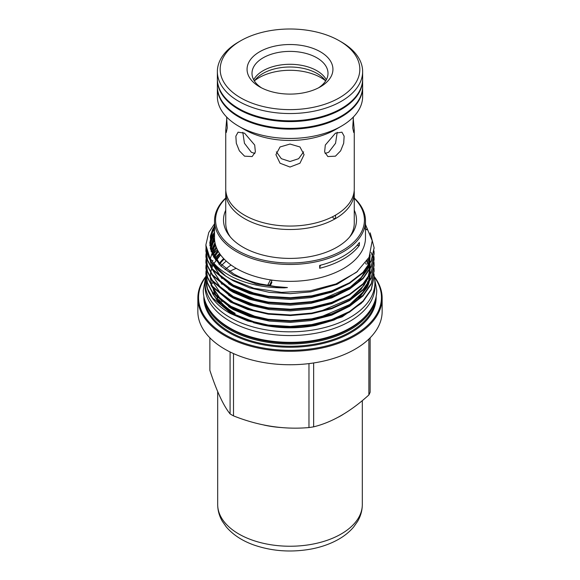 <?xml version="1.0" encoding="UTF-8"?>
<svg xmlns="http://www.w3.org/2000/svg" width="580" height="580" viewBox="0 0 580 580"><rect width="100%" height="100%" fill="white"/><g stroke="black" fill="none" stroke-linecap="round" stroke-linejoin="round"><path stroke-width="0.87" d="M362.63 79.272A72.638 41.934 180 0 1 362.638 79.67A72.638 41.934 180 0 1 317.796 118.414A72.638 41.934 180 0 1 238.641 109.323A72.638 41.934 180 0 1 217.362 79.67A72.638 41.934 180 0 1 217.369 79.272M362.638 79.67L362.638 86.42A72.638 41.934 180 0 1 323.974 123.489A72.638 41.934 180 0 1 256.026 123.489A72.638 41.934 180 0 1 238.641 116.072A72.638 41.934 180 0 1 217.362 86.42L217.362 79.67M323.77 123.547A71.753 41.426 180 0 1 323.56 123.612A71.753 41.426 180 0 1 256.44 123.612A71.753 41.426 180 0 1 256.23 123.547M354.192 190.682A64.257 37.098 180 0 1 354.257 192.4A64.257 37.098 180 0 1 335.537 218.58L335.341 218.696A64.257 37.098 180 0 1 244.564 218.638A64.257 37.098 180 0 1 225.743 192.4A64.257 37.098 180 0 1 225.808 190.682M335.341 218.696L333.413 218.189L332.529 216.956M335.515 215.238L335.537 218.58M349.631 237.01A64.257 37.098 0 0 0 354.257 223.184L354.257 192.4M341.359 41.956L339.373 40.81A69.817 40.31 180 0 1 339.373 97.817A69.817 40.31 180 0 1 240.627 97.817A69.817 40.31 180 0 1 240.627 40.81A69.817 40.31 180 0 1 339.373 40.81L341.359 41.956A72.638 41.934 180 0 1 362.638 71.608A72.638 41.934 180 0 1 317.796 110.352A72.638 41.934 180 0 1 238.641 101.261A72.638 41.934 180 0 1 217.362 71.608A72.638 41.934 180 0 1 238.641 41.956L240.627 40.81M362.638 71.608L362.638 78.88A72.638 41.934 180 0 1 317.796 117.624A72.638 41.934 180 0 1 238.641 108.532A72.638 41.934 180 0 1 217.362 78.88L217.362 71.608M362.63 86.819A72.638 41.934 180 0 1 362.638 87.21A72.638 41.934 180 0 1 317.796 125.954A72.638 41.934 180 0 1 238.641 116.863A72.638 41.934 180 0 1 217.362 87.21A72.638 41.934 180 0 1 217.369 86.819M362.638 87.21L362.638 96.519A72.638 41.934 180 0 1 341.359 126.172A72.638 41.934 180 0 1 238.641 126.172L238.641 126.172A72.638 41.934 180 0 1 217.362 96.519L217.362 87.21M341.359 126.172L335.443 129.594A64.257 37.098 180 0 1 244.564 129.594L238.641 126.172L244.557 129.594A64.257 37.098 180 0 0 244.564 129.594M290 144.05L299.962 146.972L304.079 154.643L299.947 163.226L290 167.04L280.046 163.226L275.921 154.643L280.046 146.972L290 144.05M335.436 133.182L341.932 132.175L344.136 136.184L343.693 143.231L340.634 150.836L335.436 156.172L327.852 156.556L324.619 151.953L325.308 145.043L335.436 133.182M353.227 118.443L354.257 129.942L353.742 132.523L352.72 127.89L353.38 117.008M244.564 133.182L254.692 145.036L255.381 151.953L252.148 156.556L244.564 156.172L239.366 150.836L236.306 143.238L235.857 136.184L238.068 132.175L244.564 133.182M354.257 129.942L354.257 188.964A64.257 37.098 180 0 1 335.537 215.137L335.341 215.252A64.257 37.098 180 0 1 244.564 215.194A64.257 37.098 180 0 1 225.743 188.964L225.743 129.942L226.773 118.443M320.356 51.779A42.934 24.788 0 0 0 259.644 51.779A42.934 24.788 0 0 0 259.644 86.84L259.644 86.84A42.934 24.788 0 0 0 320.356 86.84A42.934 24.788 0 0 0 320.356 51.779M318.514 87.841A38.005 21.946 0 0 0 328.005 73.334A38.005 21.946 0 0 0 316.876 57.819A38.005 21.946 0 0 0 275.457 53.063A38.005 21.946 0 0 0 251.995 73.334A38.005 21.946 0 0 0 261.486 87.841M326.33 79.786A38.005 21.946 0 0 0 316.876 70.724A38.005 21.946 0 0 0 253.67 79.786M325.612 80.997A38.287 22.105 0 0 0 320.602 75.82A38.287 22.105 0 0 0 317.071 73.479A38.287 22.105 0 0 0 262.928 73.479A38.287 22.105 0 0 0 259.398 75.82A38.287 22.105 0 0 0 254.388 80.997M325.387 80.671A43.804 25.288 0 0 0 259.028 77.698A43.804 25.288 0 0 0 254.613 80.671M254.888 153.446L251.329 152.264L244.448 143.274L242.802 132.32M303.637 151.858L298.649 158.688L290 161.508L281.351 158.688L276.363 151.858M337.197 132.32L335.552 143.282L328.671 152.264L325.112 153.446M270.229 285.831L271.911 282.351M225.743 198.012A75.487 43.58 0 0 0 214.513 220.886L214.513 237.778A75.487 43.58 0 0 0 236.625 268.598A75.487 43.58 0 0 0 270.461 279.872L267.96 284.606L269.432 285.345L271.94 280.618L270.461 279.872A75.487 43.58 0 0 0 365.487 237.778L365.487 220.886A75.487 43.58 0 0 0 354.257 198.012M364.356 228.404L366.821 229.825L366.763 229.151M354.257 210.149A66.497 38.389 180 0 1 350.704 235.69A66.497 38.389 180 0 1 242.984 247.167A66.497 38.389 180 0 1 229.296 235.69A66.497 38.389 180 0 1 225.743 210.149M225.743 192.4L225.743 223.184A64.257 37.098 0 0 0 230.369 237.01M205.791 276.486A92.147 53.2 0 0 0 197.852 298.091L197.852 311.54A92.147 53.2 0 0 0 224.837 349.16A92.147 53.2 0 0 0 325.264 360.695A92.147 53.2 0 0 0 382.147 311.54L382.147 298.091A92.147 53.2 0 0 0 374.209 276.486M197.852 298.091A92.147 53.2 0 0 0 224.837 335.711A92.147 53.2 0 0 0 325.264 347.246A92.147 53.2 0 0 0 382.147 298.091M205.654 277.117A91.444 52.794 0 0 0 225.337 334.849A91.444 52.794 0 0 0 340.953 341.359A91.444 52.794 0 0 0 374.346 277.117M205.719 302.796A85.448 49.329 0 0 0 229.579 329.556A85.448 49.329 0 0 0 316.064 341.649A85.448 49.329 0 0 0 374.281 302.796M212.751 314.208A84.745 48.923 0 0 0 230.079 328.693A84.745 48.923 0 0 0 367.249 314.208M374.107 248.044L371.243 261.145L363.029 272.89L349.472 283.395L331.724 291.472L311.772 296.438L290.384 298.323L268.228 296.916L247.617 292.211L230.528 284.831L212.461 269.656L207.538 260.601L205.893 250.915M206.016 248.044L205.893 250.618L207.538 260L212.461 269.055L230.528 284.229L247.617 291.602L268.228 296.315L290.384 297.714L311.772 295.836L331.724 290.87L349.472 282.786L363.029 272.288L371.243 260.543L374.107 247.74L370.214 232.848M374.107 276.776L371.243 289.877L363.029 301.629L349.472 312.127L331.724 320.204L311.772 325.177L290.384 327.055L268.228 325.656L247.617 320.943L230.528 313.562C220.161 307.77 212.889 300.629 208.691 292.139A84.107 48.561 0 0 1 205.893 279.712L207.538 288.731L212.461 297.786L230.528 312.961L247.617 320.341L268.228 325.046L290.384 326.453L311.772 324.568L331.724 319.602L349.472 311.525L363.029 301.02L371.243 289.275L374.107 276.479L373.991 273.905M374.107 271.034L371.243 284.135L363.029 295.88L349.472 306.378L331.724 314.462L311.772 319.428L290.384 321.305L268.228 319.906L247.617 315.194L230.528 307.82L212.461 292.646L207.538 283.591L205.893 273.905M206.016 271.034L205.893 273.601L207.538 282.982L212.461 292.037L230.528 307.212L247.617 314.592L268.228 319.305L290.384 320.704L311.772 318.826L331.724 313.852L349.472 305.776L363.029 295.278L371.243 283.526L374.107 270.73L373.991 268.156M371.07 252.401L372.73 256.657M372.824 256.962L373.476 259.536M373.542 259.84L373.933 262.414M373.97 262.711L374.107 265.589L371.243 278.385L363.029 290.13L349.472 300.636L331.724 308.712L311.772 313.678L290.384 315.563L268.228 314.157L247.617 309.452L230.528 302.071L212.461 286.897L207.538 277.842L205.893 268.156M206.016 265.285L205.893 267.858L207.538 277.24L212.461 286.295L230.528 301.469L247.617 308.843L268.228 313.555L290.384 314.954L311.772 313.077L331.724 308.111L349.472 300.027L363.029 289.529L371.243 277.784L374.107 264.98L373.991 262.414M374.107 259.536L371.243 272.636L363.029 284.388L349.472 294.887L331.724 302.963L311.772 307.937L290.384 309.814L268.228 308.415L247.617 303.702L230.528 296.322L212.461 281.148L207.538 272.092L205.893 262.414M206.016 259.536L205.893 262.109L207.538 271.491L212.461 280.546L230.528 295.72L247.617 303.101L268.228 307.806L290.384 309.212L311.772 307.327L331.724 302.361L349.472 294.285L363.029 283.779L371.243 272.035L374.107 259.238L373.991 256.664M374.107 253.793L371.243 266.894L363.029 278.639L349.472 289.137L331.724 297.221L311.772 302.187L290.384 304.065L268.228 302.666L247.617 297.953L230.528 290.58L212.461 275.406L207.538 266.351L205.893 256.664M206.016 253.793L205.893 256.36L207.538 265.742L212.461 274.804L230.528 289.971L247.617 297.351L268.228 302.064L290.384 303.463L311.772 301.586L331.724 296.612L349.472 288.536L363.029 278.037L371.243 266.285L374.107 253.489L373.991 250.915M212.867 260.34L212.585 260.717M206.016 276.776L205.893 279.35M217.348 249.603L212.585 254.968M215.709 245.514L212.294 249.61M214.701 240.874L212.294 243.868M214.513 235.35L211.62 239.069M214.513 229.6L211.62 233.327M214.513 223.851L208.756 232.529L205.893 244.869L206.016 247.486C208.118 259.064 216.753 268.823 231.913 276.754C246.732 284.156 264.19 287.854 284.287 287.861L287.433 287.564L275.522 286.542L260.173 283.903C250.147 281.554 241.287 278.204 233.595 273.847L219.044 262.559L211.25 249.777L210.308 236.27L214.513 225.816M365.487 224.547L372.215 240.729L369.09 257.302L356.54 272.252L335.979 283.932L310.01 290.87L281.59 292.371L253.968 288.267L230.564 279.089L225.729 276.145L211.091 261.942L205.893 245.173M225.743 198.338A74.428 42.971 0 0 0 237.372 250.408A74.428 42.971 0 0 0 335.465 254.04A74.428 42.971 0 0 0 354.257 198.338M214.513 220.886A75.487 43.58 0 0 0 236.625 251.698A75.487 43.58 0 0 0 318.884 261.145A75.487 43.58 0 0 0 365.487 220.886M370.134 337.806L370.134 392.239A82.346 47.545 180 0 1 368.88 394.944C350.421 411.713 332.006 422.341 313.642 426.837A82.346 47.545 180 0 1 308.966 427.554C283.881 429.787 258.724 425.894 233.508 415.882A82.346 47.545 180 0 1 231.768 414.91A82.346 47.545 180 0 1 230.086 413.91C223.365 405.536 216.623 391.014 209.866 370.344L209.866 337.806M359.404 245.347L359.404 242.476A75.487 43.58 180 0 1 319.681 265.408L319.681 268.279A75.487 43.58 180 0 0 359.404 245.347A43.993 25.397 0 0 0 356.903 245.521M264.248 325.025A77.524 44.761 0 0 0 340.67 316.68M205.944 275.848A84.919 49.025 0 0 0 205.081 282.801L205.081 286.542A84.919 49.025 0 0 0 229.956 321.204A84.919 49.025 0 0 0 322.494 331.832A84.919 49.025 0 0 0 374.919 286.542L374.919 282.801A84.919 49.025 0 0 0 374.107 276.036M205.081 282.801A84.919 49.025 0 0 0 229.956 317.47A84.919 49.025 0 0 0 322.494 328.099A84.919 49.025 0 0 0 374.919 282.801M224.199 259.137A77.524 44.761 0 0 0 219.283 264.465M212.476 282.801A77.524 44.761 0 0 0 212.483 283.489M212.896 287.47A77.524 44.761 0 0 0 216.079 296.293M216.935 297.765A77.524 44.761 0 0 0 235.183 314.454M226.222 261.094A77.524 44.761 0 0 0 220.98 266.155M223.662 258.579A77.524 44.761 0 0 0 218.834 263.987M213.201 287.861A77.524 44.761 0 0 0 217.718 297.924M218.972 299.679A77.524 44.761 0 0 0 235.183 313.388M231.072 265.017A77.524 44.761 0 0 0 225.055 269.656M368.88 339.046L368.88 394.944M313.642 426.837L313.642 362.964M308.966 363.602L308.966 427.554M233.508 415.882L233.508 353.575M230.086 351.966L230.086 413.91M206.016 247.486A84.107 48.561 0 0 0 225.729 276.145M253.511 322.676L263.226 325.141C280.597 328.628 298.069 328.722 315.643 325.431L342.156 316.839L361.442 303.195M219.552 253.431L214.499 258.39M256.425 322.806L233.262 313.809L220.639 304.565L212.439 293.393L218.624 302.339M223.017 306.733L239.257 317.231M236.198 268.351A92.147 53.2 0 0 0 229.564 271.375M320.515 265.198A43.993 25.397 0 0 0 319.681 268.279M226.62 117.008L227.28 127.883L226.258 132.523L225.743 129.942M263.98 425.06A72.319 41.753 0 0 0 280.096 427.46M338.655 416.998A72.319 41.753 0 0 0 343.063 414.468M203.863 296.583A86.152 49.735 0 0 0 229.085 332.688A86.152 49.735 0 0 0 323.712 343.287A86.152 49.735 0 0 0 376.137 296.583M204.711 299.954A85.448 49.329 0 0 0 229.579 331.825A85.448 49.329 0 0 0 320.269 343.077A85.448 49.329 0 0 0 375.289 299.954M284.287 287.861L256.28 284.04L233.262 275.072L220.697 265.887L212.498 254.787L209.764 242.839L212.498 231.282L214.513 227.643M357.613 271.368L337.052 284.301L310.764 291.856L290.37 293.654L269.236 292.334L249.567 287.847L233.262 280.821L228.462 277.863M209.924 245.92L212.498 237.031L214.513 233.392M349.943 283.113L331.782 292.146L310.764 297.598L290.37 299.403L269.236 298.076L249.567 293.596L233.262 286.571L228.636 283.729M222.031 278.625L210.642 261.246M210.41 248.791L212.498 242.781L214.549 239.083M370.134 255.004L369.467 263.943M369.192 265.002L367.502 269.635L356.939 283.475M349.943 288.862L331.782 297.895L310.764 303.347L290.37 305.152L269.236 303.826L249.567 299.345L233.262 292.313L228.636 289.478M222.031 284.374L210.642 266.988M211.221 251.662L215.238 243.796M349.943 294.604L331.782 303.644L310.764 309.096L290.37 310.894L269.236 309.575L249.567 305.087L233.262 298.062L228.636 295.22M213.889 257.397L218.298 251.401M366.879 261.123L367.829 263.153M368.779 265.676L369.714 269.265M369.801 269.722L370.228 274.079L370.156 271.034M370.236 274.666L369.467 281.184M369.192 282.243L367.502 286.875L356.939 300.715M349.943 306.102L331.782 315.136L310.764 320.588L290.37 322.393L269.236 321.066L249.567 316.586L233.262 309.553L228.636 306.719M222.031 301.614L210.946 285.295M215.774 260.268L220.523 254.816M349.943 311.844L334.044 320.022L315.643 325.431M210.308 236.27L212.498 229.796L214.513 226.149M209.851 245.173L212.498 235.538L214.513 231.899M256.425 294.075L233.262 285.077L219.776 274.978L211.606 262.718M210.25 248.044L212.498 241.287L214.513 237.64M370.214 254.801L368.648 265.27M368.14 266.64L360.999 277.921L350.581 286.933L320.892 299.744M256.425 299.824L233.262 290.819L219.776 280.727L211.606 268.46M210.982 250.915L214.992 242.665M256.425 305.566L233.262 296.568L219.776 286.476L211.606 274.209M212.041 253.786L216.144 246.783M369.112 259.536L369.416 260.652M369.641 261.66L369.91 263.168M369.982 263.646L370.221 268.351M370.192 269.011L368.648 276.762M368.14 278.139L360.999 289.42L350.581 298.432L320.892 311.243M256.425 311.315L233.262 302.318L219.776 292.219L211.606 279.951M210.982 262.406L211.113 261.979M213.462 256.657L217.79 250.48M367.299 260.478L367.676 261.312M369.112 265.285L369.416 266.401M370.192 274.753L368.648 282.511M368.14 283.881L360.999 295.162L350.581 304.174L320.892 316.985M256.425 317.064L233.262 308.06L219.776 297.968L211.606 285.701M212.041 265.277L212.592 264.081M215.245 259.521L219.9 253.946M365.567 263.001L366.313 264.299M362.319 504.484C362.268 510.473 360.695 516.113 357.599 521.405L353.706 526.937C349.595 531.824 344.433 536.014 338.234 539.494C330.288 543.938 321.284 547.114 311.206 549.035C291.312 552.602 272.281 551.283 254.127 545.084C242.317 540.908 233.008 534.825 226.2 526.821L222.321 521.268C219.276 516.011 217.725 510.414 217.681 504.484A72.319 41.753 0 0 0 251.988 540.009A72.319 41.753 0 0 0 325.22 540.952A72.319 41.753 0 0 0 362.319 504.484L362.319 400.606M205.371 278.777L203.254 290.333C203.275 295.865 204.646 301.201 207.379 306.356C211.939 314.773 219.356 321.936 229.615 327.86C255.229 343.034 297.199 346.731 329.186 336.835C338.038 334.174 345.912 330.694 352.799 326.402C361.848 320.755 368.452 314.07 372.621 306.356C375.354 301.201 376.724 295.865 376.746 290.333L374.629 278.777M323.56 123.612L323.974 123.489M256.44 123.612L256.026 123.489M374.107 248.349L374.107 247.74M374.107 277.08L374.107 276.479M374.107 271.331L374.107 270.73M374.107 265.589L374.107 264.98M374.107 259.84L374.107 259.238M374.107 254.091L374.107 253.489M205.893 274.209L205.893 273.601M205.893 268.46L205.893 267.858M205.893 262.711L205.893 262.109M205.893 256.969L205.893 256.36M205.893 251.22L205.893 250.618M367.524 282.801L367.524 281.742M205.893 245.47L205.893 244.869M216.557 299.802L234.784 314.606L257.143 322.98M220.581 254.895L213.976 263.392M213.194 264.864L211.809 268.141L210.315 260.71M211.664 268.547L210.707 272.238M210.627 272.709L210.293 277.312M210.315 277.95L211.794 285.367M212.28 286.658L219.465 297.496L229.506 305.74L257.099 317.224M320.145 317.166L349.283 304.986L364.022 291.102L367.437 284.896M367.974 283.526L369.649 275.732M369.685 275.065L369.467 270.294M369.395 269.809L368.546 266.024M368.423 265.611L366.734 261.341M218.356 251.51L214.006 257.6M320.145 311.416L350.044 298.736L363.957 285.447L367.437 279.147M367.974 277.784L369.649 269.983M369.685 269.316L369.467 264.545M369.395 264.06L368.155 259.05M216.594 247.928L212.519 254.83M215.289 244.013L210.308 258.528M212.28 269.417L219.312 280.089L228.919 288.115L257.099 299.983M320.145 299.925L335.45 294.959L350.204 287.129L361.217 277.501L367.437 267.656M367.974 266.285L369.699 256.012M214.564 239.402L210.627 249.697M214.513 233.74L210.293 248.247M214.513 227.991L212.671 231.5L210.293 242.404L212.592 252.894L219.044 262.559M217.681 504.484L217.681 391.572"/></g></svg>
